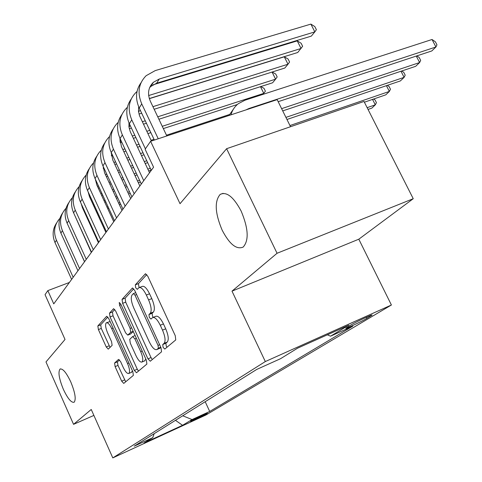 <?xml version="1.0" encoding="UTF-8"?>
<svg xmlns="http://www.w3.org/2000/svg" width="482" height="482" viewBox="0 0 482 482"><rect width="100%" height="100%" fill="white"/><g stroke="black" fill="none" stroke-linecap="round" stroke-linejoin="round"><path stroke-width="0.72" d="M163.085 347.377L164.796 349.076L175.743 339.924L175.261 335.695L147.739 276.132L145.341 273.842L135.303 284.844L135.689 287.766L137.298 289.345L138.858 287.724C140.973 286.868 143.473 289.308 146.353 295.05L148.589 299.906C151.294 306.383 151.854 310.842 150.27 313.282L148.962 314.553L149.324 317.445L150.987 319.084L152.523 317.65C154.71 316.807 157.289 319.337 160.259 325.242L162.512 330.14C165.236 336.659 165.766 341.063 164.103 343.359L162.735 344.528L163.085 347.377M153.131 317.397L155.704 316.355C157.909 315.505 160.494 318.03 163.458 323.928L165.712 328.814C168.435 335.321 168.953 339.726 167.284 342.021L165.904 343.196L166.242 346.046L166.983 347.251M146.781 274.547L138.479 283.603L138.858 286.525L139.406 287.477M139.521 287.459L142.045 286.477C144.178 285.615 146.685 288.049 149.559 293.779L151.794 298.623C154.493 305.1 155.047 309.552 153.457 311.993L152.131 313.27L152.493 316.156L153.234 317.361M70.77 381.913C66.305 372.526 62.714 368.26 60.009 369.098C57.948 372.08 59.069 378.822 63.371 389.329C67.775 398.674 71.372 402.97 74.156 402.223C76.246 399.325 75.114 392.553 70.77 381.913M241.163 211.092C233.577 196.879 226.582 191.324 220.166 194.415C214.351 201.277 215.014 213.189 222.148 230.149C229.528 244.29 236.535 249.929 243.181 247.061C249.08 240.446 248.411 228.456 241.163 211.092M206.832 413.646L207.332 413.267C207.471 412.815 193.499 419.364 190.968 420.943L190.504 421.298C190.468 421.708 204.193 415.267 206.832 413.646M114.583 363.042L115.12 366.621L121.687 381.172L123.754 383.419L133.363 375.382L132.851 371.694L108.691 318.439L106.655 316.288L97.84 325.953L98.4 329.592L106.257 346.986L108.251 349.143L112.119 345.329L111.571 341.666L107.6 332.887C105.504 327.79 105.058 324.44 106.263 322.838C107.739 322.295 109.553 324.223 111.704 328.616L127.549 363.561C129.634 368.616 130.074 371.911 128.869 373.436C127.314 373.936 125.428 371.923 123.217 367.398L120.602 361.621L118.536 359.397L114.583 363.042L117.457 361.837L117.982 365.416L125.7 381.792M277.06 253.267L231.999 291.146L358.807 239.199L413.243 198.711L277.06 253.267L226.612 148.703L180.027 203.699L150.589 141.292L145.118 149.239L153.577 167.212L53.749 303.877L47.826 290.622L45.049 294.665L65.022 339.461L45.983 361.94L73.553 424.341L93.888 415.418M231.999 291.146L265.317 361.554L112.8 457.9L91.237 409.471L73.553 424.341M147.968 358.861L150.282 361.223L161.53 351.812L161.036 347.769L134.653 290.315L132.375 288.067L122.067 299.37L122.621 303.347L147.968 358.861L151.023 357.566L152.3 359.536M146.883 364.067L136.502 372.749L134.321 370.447L110.047 316.969L109.486 313.173L113.529 308.751L115.626 310.926L125.621 332.875L127.784 335.123L130.67 332.321L130.134 328.429L119.578 305.281L119.235 302.485L120.741 304.022L146.377 360.211L146.883 364.067M226.612 148.703L364 101.455L413.243 198.711M350.745 325.067L345.745 328.242C345.383 329.104 362.012 321.337 366.868 318.379L372.092 315.083C372.64 314.125 355.517 322.127 350.745 325.067M265.317 361.554L391.402 305.004L205.838 415.05L112.8 457.9M205.199 401.711L209.706 411.465L352.782 326.169L330.538 336.189L327.368 334.809M209.706 411.465L192.065 419.569L182.558 425.299L144.07 443.012L152.788 437.632L134.231 446.163L256.737 369.423L280.56 358.692L297.569 348.185L348.841 325.163L330.538 336.189M290.532 126.718L277.162 99.629L150.589 141.292M358.807 239.199L391.402 305.004M69.372 282.482L47.826 290.622M152.788 437.632L154.168 433.673M182.738 415.779L192.065 419.569M182.558 425.299L175.478 420.322M133.737 288.778L125.139 298.159L125.688 302.136L151.023 357.566M158.397 348.233L158.048 345.407L134.984 295.153L133.394 293.574L132.05 295.014C130.61 297.472 131.194 301.81 133.797 308.034L149.318 341.925C152.21 347.739 154.734 350.269 156.891 349.51L158.397 348.233L160.783 347.227M159.482 348.414L156.999 349.426M160.892 347.456L160.12 348.106M114.776 309.462L112.457 311.993L113.011 315.788L137.274 369.188L138.491 371.092M130.64 333.948L133.279 331.496M136.051 355.806C138.364 360.494 140.352 362.554 142.021 361.994C143.335 360.361 142.907 356.915 140.726 351.655L134.882 338.834L132.622 336.593L129.76 339.322L130.291 343.148L136.051 355.806M144.654 360.873L145.787 358.915M119.56 359.903L117.457 361.837M131.447 372.333L132.436 370.785M110.107 321.56L106.655 322.681M107.866 316.999L100.714 324.802L101.268 328.435L110.047 347.371M245.874 109.926L248.977 108.492L435.939 46.989L432.035 39.494L244.934 100.22L238.391 103.642C234.728 106.498 232.252 110.227 230.962 114.837M278.18 101.684L431.782 50.953L435.939 46.989L436.951 44.808L435.397 41.82L432.035 39.494M233.39 109.185L229.004 115.481M149.631 87.622L150.77 86.483L156.626 83.217L311.312 36.12L314.824 31.89L310.896 24.1L155.252 70.595L146.142 75.692C138.569 83.374 137.111 92.779 141.75 103.895L158.247 138.768M141.063 82.675C135.743 90.128 135.123 98.557 139.202 107.968L154.354 140.051M166.826 135.948L150.348 101.22C147.215 93.743 148.227 87.429 153.378 82.289L159.271 79.018L314.824 31.89L316.385 29.685L314.818 26.582L310.896 24.1M282.723 110.896L415.671 66.323L419.623 62.552L416.273 56.081M281.621 108.655L419.623 62.552L420.678 60.371L419.165 57.448L416.828 55.894M286.959 119.482L400.361 80.934L404.115 77.349L400.982 71.246M285.928 117.385L404.115 77.349L405.199 75.162L403.735 72.306L401.705 71.005M364.386 102.208L385.781 94.84L389.36 91.423L386.419 85.669M289.953 125.543L389.36 91.423L390.474 89.236L389.046 86.447L387.305 85.368M368.043 109.432L371.887 108.089L375.297 104.835L372.538 99.394M367.151 107.667L375.297 104.835L376.442 102.654L375.05 99.925L373.58 99.039M137.015 91.52L136.129 92.291C128.73 99.834 127.272 109.016 131.767 119.849L145.401 148.83M131.2 99.057C126.037 106.353 125.428 114.565 129.363 123.693L151.282 170.351M151.402 141.021L139.533 115.728L138.479 111.215L138.665 106.769M148.661 95.544L301.051 48.483L297.243 40.88L152.999 84.826M149.306 98.533L297.725 52.496L302.63 46.266L301.111 43.235L297.243 40.88M151.517 85.278L150.679 85.537M127.338 107.378L126.676 107.968C119.434 115.373 117.988 124.356 122.344 134.906L143.75 180.66M121.88 114.529C116.867 121.675 116.264 129.682 120.066 138.539L141.316 183.997M149.528 172.755L130.236 131.616L128.959 126.893L128.983 122.85M138.479 111.222L140.437 110.595M138.997 114.053L141.672 113.21M154.162 109.263L284.832 68.028L287.995 64.22L284.296 56.798L149.348 98.665M152.933 106.667L287.995 64.22L289.58 61.997L288.103 59.039L284.296 56.798M118.192 122.38L117.729 122.796C110.643 130.074 109.209 138.858 113.427 149.149L134.195 193.746M113.059 129.17C108.197 136.171 107.6 143.979 111.276 152.589L131.887 196.903M139.852 185.998L121.422 146.534L119.855 138.081M128.881 126.067L130.254 125.585M129.29 128.73L131.411 128.055M143.455 124.193L146.414 123.241M158.897 119.241L272.583 82.79L275.59 79.169L272.071 72.059M142.298 121.741L145.257 120.795M157.741 116.807L275.59 79.169L277.18 76.945L275.752 74.053L272.185 72.023M109.541 136.593L109.251 136.852C102.317 144.004 100.895 152.601 104.986 162.639L125.145 206.133M104.708 143.046C99.973 149.908 99.388 157.524 102.943 165.898L122.958 209.128M130.694 198.542L112.8 160.048L111.24 152.517M119.813 140.129L120.657 139.798M120.126 142.642L121.741 142.118M133.375 138.334L135.858 137.527M147.902 133.604L150.854 132.646M163.332 128.586L237.337 104.504M262.979 94.364L263.787 93.381L260.485 86.67M132.285 136.02L134.773 135.213M146.817 131.309L149.769 130.351M162.247 126.302L263.787 93.381L265.389 91.158L263.997 88.333L260.798 86.567M101.341 150.071L101.208 150.191C94.412 157.216 93.002 165.633 96.978 175.43L116.566 217.876M96.78 156.216C92.17 162.94 91.592 170.375 95.044 178.527L114.487 220.72M122 210.435L104.618 172.863L103.1 166.236M111.234 153.481L111.613 153.312M111.469 155.843L112.613 155.463M123.862 151.752L125.923 151.071M137.551 147.239L140.039 146.42M122.838 149.565L124.904 148.884M136.533 145.064L139.015 144.245M151.053 140.286L154.005 139.316M166.477 135.219L229.474 114.505M93.556 162.868C86.905 169.772 85.513 178.015 89.375 187.582L108.42 229.028M89.248 168.724C84.76 175.321 84.187 182.588 87.531 190.523L106.444 231.734M113.752 221.732L96.846 185.04L95.4 179.304M103.269 168.381L103.985 168.146M114.873 164.507L116.554 163.94M127.796 160.187L129.863 159.5M141.485 155.614L143.967 154.782M113.909 162.434L115.59 161.874M126.838 158.126L128.899 157.439M140.521 153.565L143.009 152.74M86.164 175.044C79.747 181.828 78.403 189.86 82.145 199.138L100.672 239.632M82.079 180.63C77.704 187.1 77.138 194.198 80.392 201.94L98.798 242.205M105.907 232.475L89.453 196.62L88.116 191.788M95.49 180.316L95.816 180.202M106.365 176.635L107.703 176.183M118.59 172.502L120.271 171.935M131.508 168.134L133.574 167.435M145.19 163.506L147.673 162.669M105.45 174.671L106.793 174.219M117.68 170.55L119.361 169.977M130.604 166.188L132.664 165.495M144.287 161.578L146.769 160.741M79.126 186.636C72.927 193.3 71.637 201.133 75.258 210.14L93.303 249.724M75.252 191.969C70.981 198.319 70.426 205.26 73.583 212.809L91.514 252.17M98.436 242.699L82.41 207.652L81.223 203.766M98.298 188.191L99.334 187.835M109.878 184.232L111.222 183.775M122.097 180.051L123.784 179.479M135.014 175.635L137.075 174.93M148.691 170.959L151.167 170.116M97.436 186.323L98.473 185.968M109.016 182.371L110.36 181.913M121.241 178.207L122.922 177.629M134.159 173.803L136.219 173.098M147.829 169.14L150.312 168.29M72.421 197.686C66.426 204.235 65.184 211.881 68.691 220.629L86.278 259.346M68.739 202.789C64.576 209.013 64.028 215.809 67.1 223.172L84.573 261.678M91.315 252.448L74.734 215.333M90.64 199.211L91.399 198.946M101.624 195.415L102.66 195.053M113.198 191.414L114.541 190.95M125.416 187.191L127.097 186.612M138.328 182.732L140.389 182.021M89.821 197.427L90.58 197.168M100.81 193.643L101.847 193.288M112.384 189.655L113.728 189.191M124.603 185.443L126.284 184.865M137.515 180.997L139.575 180.286M66.022 208.236C60.22 214.665 59.021 222.13 62.425 230.637L79.572 268.522M62.527 213.116C58.455 219.226 57.918 225.877 60.907 233.071L77.945 270.745M84.519 261.75L68.739 226.793M83.362 209.724L83.868 209.55M93.797 206.085L94.55 205.82M104.775 202.253L105.811 201.892M116.349 198.216L117.686 197.747M128.561 193.957L130.242 193.366M82.585 208.031L83.097 207.856M93.02 204.398L93.779 204.133M104.004 200.578L105.04 200.217M115.578 196.548L116.915 196.084M127.79 192.3L129.471 191.709M59.919 218.31C54.297 224.63 53.134 231.926 56.442 240.199L73.174 277.283M56.587 222.985C52.61 228.986 52.074 235.499 54.984 242.524L71.613 279.415M86.356 216.279L86.862 216.099M96.786 212.604L97.545 212.339M107.763 208.742L108.799 208.375M119.331 204.663L120.675 204.193M85.621 214.671L86.127 214.496M96.051 211.008L96.81 210.742M107.034 207.152L108.064 206.784M118.602 203.085L119.94 202.615M370.411 315.535L370.694 316.102M366.32 317.264L366.868 318.379M167.284 342.021L164.103 343.359M165.712 328.814L162.512 330.14M163.458 323.928L160.259 325.242M152.131 313.27L148.962 314.553M153.457 311.993L150.27 313.282M151.794 298.623L148.589 299.906M149.559 293.779L146.353 295.05M138.479 283.603L135.303 284.844M145.685 273.752L145.257 273.915M165.904 343.196L162.735 344.528M125.688 302.136L122.621 303.347M125.139 298.159L122.067 299.37M132.677 287.989L132.303 288.134M159.644 344.738L158.048 345.407M136.581 294.52L134.984 295.153M137.274 369.188L134.321 370.447M113.011 315.788L110.047 316.969M112.457 311.993L109.486 313.173M113.776 308.685L113.463 308.805M130.839 333.845L127.832 335.08M133.183 331.291L130.67 332.321M131.604 327.832L130.134 328.429M121.054 304.702L119.578 305.281M142.196 351.041L140.726 351.655M136.352 338.231L134.882 338.834M128.899 362.988L127.549 363.561M113.059 328.067L111.704 328.616M109.119 345.805L106.257 346.986M101.268 328.435L98.4 329.592M100.714 324.802L97.84 325.953M124.549 379.943L121.687 381.172M117.982 365.416L115.12 366.621M248.977 108.492L248.507 109.059M141.75 103.895L139.202 107.968M159.271 79.018L156.626 83.217M131.767 119.849L129.363 123.693M148.926 95.46L148.697 95.816M122.344 134.906L120.066 138.539M139.147 110.999L138.563 111.926M113.427 149.149L111.276 152.589M129.893 125.7L128.995 127.134M104.986 162.639L102.943 165.898M120.813 140.135L119.94 141.521M96.978 175.43L95.044 178.527M111.999 154.144L111.36 155.156M89.375 187.582L87.531 190.523M103.648 167.417L103.226 168.085M82.145 199.138L80.392 201.94M75.258 210.14L73.583 212.809M68.691 220.629L67.1 223.172M62.425 230.637L60.907 233.071M56.442 240.199L54.984 242.524M60.575 368.863L60.009 369.098M223.094 193.348L220.166 194.415M135.725 292.658L133.532 293.52M160.012 348.191L156.891 349.51M130.791 333.887L127.784 335.123M145.04 360.711L142.021 361.994M135.123 335.544L132.827 336.49M131.791 372.188L128.869 373.436M153.378 82.289L150.77 86.483"/></g></svg>
